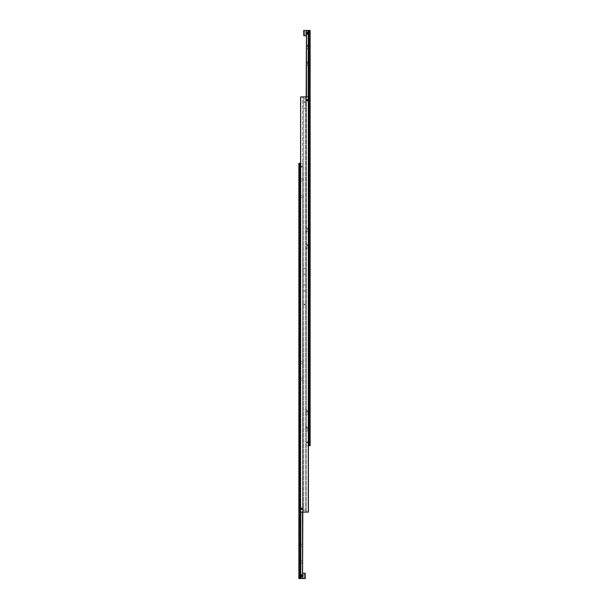 <?xml version="1.0" encoding="UTF-8"?>
<svg xmlns="http://www.w3.org/2000/svg" width="609" height="609" viewBox="0 0 609 609"><rect width="100%" height="100%" fill="white"/><g stroke="black" fill="none" stroke-linecap="round" stroke-linejoin="round"><path stroke-width="0.46" stroke-dasharray="3.04 2.28" d="M300.991 508.789A0.685 0.685 0 0 0 301.318 509.375L301.318 509.375A0.685 0.685 0 0 1 301.318 508.203L301.318 508.203A0.685 0.685 0 0 0 301.676 509.459A0.67 0.67 0 0 0 302.346 508.789A0.67 0.67 0 0 1 301.676 509.459A0.67 0.67 0 0 1 301.006 508.789A0.67 0.67 0 0 1 301.676 508.127A0.67 0.67 0 0 1 302.346 508.789A0.67 0.67 0 0 0 301.676 508.127A0.67 0.67 0 0 0 301.006 508.789L301.676 508.104L301.158 509.238L300.991 508.789A0.685 0.685 0 0 1 301.645 508.104A0.685 0.685 0 0 0 300.991 508.789A0.685 0.685 0 0 1 301.158 508.348A0.685 0.685 0 0 0 300.991 508.789A0.67 0.67 0 0 1 301.676 508.127A0.67 0.67 0 0 1 302.346 508.789A0.67 0.67 0 0 0 301.676 508.127A0.67 0.67 0 0 0 301.006 508.789A0.685 0.685 0 0 1 301.676 508.104A0.685 0.685 0 0 1 302.034 509.375L302.034 509.375A0.685 0.685 0 0 0 302.034 508.203L302.034 508.203A0.685 0.685 0 0 1 302.361 508.789A0.685 0.685 0 0 0 301.676 508.104A0.685 0.685 0 0 0 300.991 508.789A0.67 0.67 0 0 0 301.676 509.459A0.67 0.67 0 0 0 302.346 508.789A0.67 0.67 0 0 1 301.676 509.459A0.67 0.67 0 0 1 301.006 508.789A0.685 0.685 0 0 0 301.158 509.238L301.158 509.238A0.685 0.685 0 0 1 300.991 508.789A0.685 0.685 0 0 0 301.645 509.474L301.249 509.39L301.645 509.474A0.685 0.685 0 0 1 300.991 508.789A0.67 0.67 0 0 1 301.676 508.127A0.67 0.67 0 0 1 302.346 508.789A0.67 0.67 0 0 0 301.676 508.127A0.67 0.67 0 0 0 301.006 508.789A0.67 0.67 0 0 0 301.676 509.459A0.67 0.67 0 0 0 302.346 508.789A0.67 0.67 0 0 1 301.676 509.459A0.67 0.67 0 0 1 301.006 508.789A0.685 0.685 0 0 0 301.676 509.474A0.685 0.685 0 0 0 302.361 508.789A0.685 0.685 0 0 0 301.676 508.104A0.685 0.685 0 0 0 300.991 508.789A0.685 0.685 0 0 0 301.676 509.474A0.685 0.685 0 0 0 302.361 508.789A0.685 0.685 0 0 0 301.706 508.104A0.685 0.685 0 0 1 302.361 508.789L302.201 508.348A0.685 0.685 0 0 1 302.361 508.789A0.685 0.685 0 0 0 302.201 508.348L302.361 508.789A0.685 0.685 0 0 1 301.676 509.474A0.685 0.685 0 0 1 300.991 508.789A0.685 0.685 0 0 1 301.676 508.104A0.685 0.685 0 0 1 302.361 508.789A0.685 0.685 0 0 1 301.706 509.474A0.685 0.685 0 0 0 302.361 508.789A0.685 0.685 0 0 1 302.201 509.238A0.685 0.685 0 0 0 302.361 508.789L302.201 509.238L302.361 508.789A0.685 0.685 0 0 1 301.676 509.474A0.685 0.685 0 0 1 300.991 508.789A0.67 0.67 0 0 0 301.676 509.459A0.67 0.67 0 0 0 302.346 508.789A0.67 0.67 0 0 0 301.676 508.127A0.67 0.67 0 0 0 301.006 508.789A0.685 0.685 0 0 0 301.676 509.474A0.685 0.685 0 0 0 302.361 508.789A0.685 0.685 0 0 0 301.676 508.104A0.685 0.685 0 0 0 300.991 508.789A0.685 0.685 0 0 1 301.676 508.104A0.685 0.685 0 0 1 302.361 508.789A0.685 0.685 0 0 1 301.676 509.474A0.685 0.685 0 0 1 300.991 508.789A0.67 0.67 0 0 0 301.676 509.459A0.67 0.67 0 0 0 302.346 508.789A0.67 0.67 0 0 0 301.676 508.127A0.67 0.67 0 0 0 301.006 508.789A0.685 0.685 0 0 0 301.676 509.474A0.685 0.685 0 0 0 302.361 508.789A0.685 0.685 0 0 0 301.676 508.104A0.685 0.685 0 0 0 300.991 508.789A0.685 0.685 0 0 1 301.676 508.104A0.685 0.685 0 0 1 302.361 508.789A0.685 0.685 0 0 1 301.676 509.474A0.685 0.685 0 0 1 300.991 508.789A0.67 0.67 0 0 0 301.676 509.459A0.67 0.67 0 0 0 302.346 508.789A0.67 0.67 0 0 0 301.676 508.127A0.67 0.67 0 0 0 301.006 508.789A0.685 0.685 0 0 0 301.676 509.474A0.685 0.685 0 0 0 302.361 508.789A0.685 0.685 0 0 0 301.676 508.104A0.685 0.685 0 0 0 300.991 508.789A0.685 0.685 0 0 1 301.676 508.104A0.685 0.685 0 0 1 302.361 508.789A0.685 0.685 0 0 1 301.676 509.474A0.685 0.685 0 0 1 300.991 508.789A0.67 0.67 0 0 0 301.676 509.459A0.67 0.67 0 0 0 302.346 508.789A0.67 0.67 0 0 0 301.676 508.127A0.67 0.67 0 0 0 301.006 508.789A0.685 0.685 0 0 0 301.676 509.474A0.685 0.685 0 0 0 302.361 508.789A0.685 0.685 0 0 0 301.676 508.104A0.685 0.685 0 0 0 300.991 508.789A0.685 0.685 0 0 1 301.676 508.104A0.685 0.685 0 0 1 302.361 508.789A0.685 0.685 0 0 1 301.676 509.474A0.685 0.685 0 0 1 300.991 508.789A0.67 0.67 0 0 0 301.676 509.459A0.67 0.67 0 0 0 302.346 508.789A0.67 0.67 0 0 0 301.676 508.127A0.67 0.67 0 0 0 301.006 508.789A0.685 0.685 0 0 0 301.676 509.474A0.685 0.685 0 0 0 302.361 508.789A0.685 0.685 0 0 0 301.676 508.104A0.685 0.685 0 0 0 300.991 508.789A0.685 0.685 0 0 1 301.676 508.104A0.685 0.685 0 0 1 302.361 508.789A0.685 0.685 0 0 1 301.676 509.474A0.685 0.685 0 0 1 300.991 508.789A0.67 0.67 0 0 0 301.676 509.459A0.67 0.67 0 0 0 302.346 508.789A0.67 0.67 0 0 0 301.676 508.127A0.67 0.67 0 0 0 301.006 508.789A0.685 0.685 0 0 0 301.676 509.474A0.685 0.685 0 0 0 302.361 508.789A0.685 0.685 0 0 0 301.676 508.104A0.685 0.685 0 0 0 300.991 508.789A0.685 0.685 0 0 0 301.676 509.474A0.685 0.685 0 0 0 302.361 508.789A0.685 0.685 0 0 0 301.676 508.104A0.685 0.685 0 0 0 300.991 508.789A0.67 0.67 0 0 1 301.676 508.127A0.67 0.67 0 0 1 302.346 508.789A0.67 0.67 0 0 1 301.676 509.459A0.67 0.67 0 0 1 301.006 508.789A0.685 0.685 0 0 1 301.676 508.104A0.685 0.685 0 0 1 302.361 508.789A0.685 0.685 0 0 1 301.676 509.474A0.685 0.685 0 0 1 300.991 508.789A0.685 0.685 0 0 0 301.676 509.474A0.685 0.685 0 0 0 302.361 508.789A0.685 0.685 0 0 0 301.676 508.104A0.685 0.685 0 0 0 300.991 508.789A0.67 0.67 0 0 1 301.676 508.127A0.67 0.67 0 0 1 302.346 508.789A0.67 0.67 0 0 1 301.676 509.459A0.67 0.67 0 0 1 301.006 508.789A0.685 0.685 0 0 1 301.676 508.104A0.685 0.685 0 0 1 302.361 508.789A0.685 0.685 0 0 1 301.676 509.474A0.685 0.685 0 0 1 300.991 508.789A0.685 0.685 0 0 0 301.676 509.474A0.685 0.685 0 0 0 302.361 508.789A0.685 0.685 0 0 0 301.676 508.104A0.685 0.685 0 0 0 300.991 508.789A0.67 0.67 0 0 1 301.676 508.127A0.67 0.67 0 0 1 302.346 508.789A0.67 0.67 0 0 1 301.676 509.459A0.67 0.67 0 0 1 301.006 508.789A0.685 0.685 0 0 1 301.676 508.104A0.685 0.685 0 0 1 302.361 508.789A0.685 0.685 0 0 1 301.676 509.474A0.685 0.685 0 0 1 300.991 508.789A0.685 0.685 0 0 0 301.676 509.474A0.685 0.685 0 0 0 302.361 508.789A0.685 0.685 0 0 0 301.676 508.104A0.685 0.685 0 0 0 300.991 508.789A0.67 0.67 0 0 1 301.676 508.127A0.67 0.67 0 0 1 302.346 508.789A0.67 0.67 0 0 1 301.676 509.459A0.67 0.67 0 0 1 301.006 508.789A0.685 0.685 0 0 1 301.676 508.104A0.685 0.685 0 0 1 302.361 508.789A0.685 0.685 0 0 1 301.676 509.474A0.685 0.685 0 0 1 300.991 508.789A0.685 0.685 0 0 0 301.676 509.474A0.685 0.685 0 0 0 302.361 508.789A0.685 0.685 0 0 0 301.676 508.104A0.685 0.685 0 0 0 300.991 508.789A0.67 0.67 0 0 1 301.676 508.127A0.67 0.67 0 0 1 302.346 508.789A0.67 0.67 0 0 1 301.676 509.459A0.67 0.67 0 0 1 301.006 508.789A0.685 0.685 0 0 1 301.676 508.104A0.685 0.685 0 0 1 302.361 508.789A0.685 0.685 0 0 1 301.676 509.474A0.685 0.685 0 0 1 300.991 508.789A0.685 0.685 0 0 0 301.676 509.474A0.685 0.685 0 0 0 302.361 508.789A0.685 0.685 0 0 0 301.676 508.104A0.685 0.685 0 0 0 300.991 508.789A0.67 0.67 0 0 1 301.676 508.127A0.67 0.67 0 0 1 302.346 508.789A0.67 0.67 0 0 1 301.676 509.459A0.67 0.67 0 0 1 301.006 508.789A0.685 0.685 0 0 1 301.676 508.104A0.685 0.685 0 0 1 302.361 508.789A0.685 0.685 0 0 1 301.676 509.474A0.685 0.685 0 0 1 300.991 508.789M306.639 100.211A0.685 0.685 0 0 0 306.966 100.797L306.966 100.797A0.685 0.685 0 0 1 306.966 99.625L306.966 99.625A0.685 0.685 0 0 0 306.639 100.211A0.685 0.685 0 0 1 307.294 99.526L307.294 99.526A0.685 0.685 0 0 0 306.639 100.211L306.898 99.61A0.738 0.738 0 0 1 307.324 99.473A0.738 0.738 0 0 0 306.898 99.61L306.799 99.762A0.685 0.685 0 0 0 306.639 100.211A0.685 0.685 0 0 1 306.799 99.762L306.639 100.211A0.685 0.685 0 0 1 307.324 99.526A0.685 0.685 0 0 1 308.009 100.211A0.67 0.67 0 0 1 307.324 100.873A0.67 0.67 0 0 1 306.654 100.211A0.67 0.67 0 0 0 307.324 100.873A0.67 0.67 0 0 0 307.994 100.211A0.67 0.67 0 0 0 307.324 99.541A0.67 0.67 0 0 0 306.654 100.211A0.67 0.67 0 0 1 307.324 99.541A0.67 0.67 0 0 1 307.682 100.797L307.682 100.797A0.685 0.685 0 0 0 307.682 99.625L307.682 99.625A0.685 0.685 0 0 1 308.009 100.211L307.355 99.526L307.842 100.652L308.009 100.211A0.685 0.685 0 0 0 307.324 99.526A0.685 0.685 0 0 0 306.799 100.652L306.898 100.812A0.738 0.738 0 0 0 307.324 100.949A0.738 0.738 0 0 1 306.898 100.812L306.799 100.652A0.685 0.685 0 0 1 306.639 100.211A0.685 0.685 0 0 0 307.294 100.896L307.842 100.652L307.294 100.896A0.685 0.685 0 0 1 306.639 100.211L306.799 100.652L306.639 100.211A0.685 0.685 0 0 0 307.324 100.896A0.685 0.685 0 0 0 308.009 100.211A0.685 0.685 0 0 0 307.324 99.526A0.685 0.685 0 0 0 306.639 100.211A0.685 0.685 0 0 0 307.324 100.896A0.685 0.685 0 0 0 308.009 100.211A0.67 0.67 0 0 0 307.324 99.541A0.67 0.67 0 0 0 306.654 100.211A0.67 0.67 0 0 1 307.324 99.541A0.67 0.67 0 0 1 307.994 100.211A0.685 0.685 0 0 0 307.355 99.526A0.685 0.685 0 0 1 308.009 100.211A0.685 0.685 0 0 0 307.842 99.762A0.685 0.685 0 0 1 307.324 100.873A0.67 0.67 0 0 1 306.654 100.211A0.67 0.67 0 0 0 307.324 100.873A0.67 0.67 0 0 0 307.994 100.211A0.685 0.685 0 0 1 307.324 100.896A0.685 0.685 0 0 1 306.639 100.211A0.685 0.685 0 0 1 307.324 99.526A0.685 0.685 0 0 1 308.009 100.211A0.67 0.67 0 0 0 307.324 99.541A0.67 0.67 0 0 0 306.654 100.211A0.67 0.67 0 0 1 307.324 99.541A0.67 0.67 0 0 1 307.994 100.211A0.685 0.685 0 0 1 307.355 100.896A0.685 0.685 0 0 0 308.009 100.211A0.685 0.685 0 0 1 307.842 100.652A0.685 0.685 0 0 0 308.009 100.211A0.67 0.67 0 0 1 307.324 100.873A0.67 0.67 0 0 1 306.654 100.211A0.67 0.67 0 0 0 307.324 100.873A0.67 0.67 0 0 0 307.994 100.211A0.67 0.67 0 0 0 307.324 99.541A0.67 0.67 0 0 0 306.654 100.211A0.67 0.67 0 0 0 307.324 100.873A0.67 0.67 0 0 0 307.994 100.211A0.685 0.685 0 0 1 307.324 100.896A0.685 0.685 0 0 1 306.639 100.211A0.685 0.685 0 0 0 307.324 100.896A0.685 0.685 0 0 0 308.009 100.211A0.685 0.685 0 0 0 307.324 99.526A0.685 0.685 0 0 0 306.639 100.211A0.685 0.685 0 0 1 307.324 99.526A0.685 0.685 0 0 1 308.009 100.211A0.67 0.67 0 0 0 307.324 99.541A0.67 0.67 0 0 0 306.654 100.211A0.67 0.67 0 0 0 307.324 100.873A0.67 0.67 0 0 0 307.994 100.211A0.685 0.685 0 0 1 307.324 100.896A0.685 0.685 0 0 1 306.639 100.211A0.685 0.685 0 0 0 307.324 100.896A0.685 0.685 0 0 0 308.009 100.211A0.685 0.685 0 0 0 307.324 99.526A0.685 0.685 0 0 0 306.639 100.211A0.685 0.685 0 0 1 307.324 99.526A0.685 0.685 0 0 1 308.009 100.211A0.67 0.67 0 0 0 307.324 99.541A0.67 0.67 0 0 0 306.654 100.211A0.67 0.67 0 0 0 307.324 100.873A0.67 0.67 0 0 0 307.994 100.211A0.685 0.685 0 0 1 307.324 100.896A0.685 0.685 0 0 1 306.639 100.211A0.685 0.685 0 0 0 307.324 100.896A0.685 0.685 0 0 0 308.009 100.211A0.685 0.685 0 0 0 307.324 99.526A0.685 0.685 0 0 0 306.639 100.211A0.685 0.685 0 0 1 307.324 99.526A0.685 0.685 0 0 1 308.009 100.211A0.67 0.67 0 0 0 307.324 99.541A0.67 0.67 0 0 0 306.654 100.211A0.67 0.67 0 0 0 307.324 100.873A0.67 0.67 0 0 0 307.994 100.211A0.685 0.685 0 0 1 307.324 100.896A0.685 0.685 0 0 1 306.639 100.211A0.685 0.685 0 0 0 307.324 100.896A0.685 0.685 0 0 0 308.009 100.211A0.685 0.685 0 0 0 307.324 99.526A0.685 0.685 0 0 0 306.639 100.211A0.685 0.685 0 0 1 307.324 99.526A0.685 0.685 0 0 1 308.009 100.211A0.67 0.67 0 0 0 307.324 99.541A0.67 0.67 0 0 0 306.654 100.211A0.67 0.67 0 0 0 307.324 100.873A0.67 0.67 0 0 0 307.994 100.211A0.685 0.685 0 0 1 307.324 100.896A0.685 0.685 0 0 1 306.639 100.211A0.685 0.685 0 0 0 307.324 100.896A0.685 0.685 0 0 0 308.009 100.211A0.685 0.685 0 0 0 307.324 99.526A0.685 0.685 0 0 0 306.639 100.211A0.685 0.685 0 0 1 307.324 99.526A0.685 0.685 0 0 1 308.009 100.211A0.67 0.67 0 0 0 307.324 99.541A0.67 0.67 0 0 0 306.654 100.211A0.67 0.67 0 0 0 307.324 100.873A0.67 0.67 0 0 0 307.994 100.211A0.685 0.685 0 0 1 307.324 100.896A0.685 0.685 0 0 1 306.639 100.211A0.685 0.685 0 0 0 307.324 100.896A0.685 0.685 0 0 0 308.009 100.211A0.685 0.685 0 0 0 307.324 99.526A0.685 0.685 0 0 0 306.639 100.211A0.685 0.685 0 0 0 307.324 100.896A0.685 0.685 0 0 0 308.009 100.211A0.67 0.67 0 0 1 307.324 100.873A0.67 0.67 0 0 1 306.654 100.211A0.67 0.67 0 0 1 307.324 99.541A0.67 0.67 0 0 1 307.994 100.211A0.685 0.685 0 0 0 307.324 99.526A0.685 0.685 0 0 0 306.639 100.211A0.685 0.685 0 0 1 307.324 99.526A0.685 0.685 0 0 1 308.009 100.211A0.685 0.685 0 0 1 307.324 100.896A0.685 0.685 0 0 1 306.639 100.211A0.685 0.685 0 0 0 307.324 100.896A0.685 0.685 0 0 0 308.009 100.211A0.67 0.67 0 0 1 307.324 100.873A0.67 0.67 0 0 1 306.654 100.211A0.67 0.67 0 0 1 307.324 99.541A0.67 0.67 0 0 1 307.994 100.211A0.685 0.685 0 0 0 307.324 99.526A0.685 0.685 0 0 0 306.639 100.211A0.685 0.685 0 0 1 307.324 99.526A0.685 0.685 0 0 1 308.009 100.211A0.685 0.685 0 0 1 307.324 100.896A0.685 0.685 0 0 1 306.639 100.211A0.685 0.685 0 0 0 307.324 100.896A0.685 0.685 0 0 0 308.009 100.211A0.67 0.67 0 0 1 307.324 100.873A0.67 0.67 0 0 1 306.654 100.211A0.67 0.67 0 0 1 307.324 99.541A0.67 0.67 0 0 1 307.994 100.211A0.685 0.685 0 0 0 307.324 99.526A0.685 0.685 0 0 0 306.639 100.211A0.685 0.685 0 0 1 307.324 99.526A0.685 0.685 0 0 1 308.009 100.211A0.685 0.685 0 0 1 307.324 100.896A0.685 0.685 0 0 1 306.639 100.211A0.685 0.685 0 0 0 307.324 100.896A0.685 0.685 0 0 0 308.009 100.211A0.67 0.67 0 0 1 307.324 100.873A0.67 0.67 0 0 1 306.654 100.211A0.67 0.67 0 0 1 307.324 99.541A0.67 0.67 0 0 1 307.994 100.211A0.685 0.685 0 0 0 307.324 99.526A0.685 0.685 0 0 0 306.639 100.211A0.685 0.685 0 0 1 307.324 99.526A0.685 0.685 0 0 1 308.009 100.211A0.685 0.685 0 0 1 307.324 100.896A0.685 0.685 0 0 1 306.639 100.211A0.685 0.685 0 0 0 307.324 100.896A0.685 0.685 0 0 0 308.009 100.211A0.67 0.67 0 0 1 307.324 100.873A0.67 0.67 0 0 1 306.654 100.211A0.67 0.67 0 0 1 307.324 99.541A0.67 0.67 0 0 1 307.994 100.211A0.685 0.685 0 0 0 307.324 99.526A0.685 0.685 0 0 0 306.639 100.211A0.685 0.685 0 0 1 307.324 99.526A0.685 0.685 0 0 1 308.009 100.211A0.685 0.685 0 0 1 307.324 100.896A0.685 0.685 0 0 1 306.639 100.211A0.685 0.685 0 0 0 307.324 100.896A0.685 0.685 0 0 0 308.009 100.211A0.67 0.67 0 0 1 307.324 100.873A0.67 0.67 0 0 1 306.654 100.211A0.67 0.67 0 0 1 307.324 99.541A0.67 0.67 0 0 1 307.994 100.211A0.685 0.685 0 0 0 307.324 99.526A0.685 0.685 0 0 0 306.639 100.211A0.685 0.685 0 0 1 307.324 99.526A0.685 0.685 0 0 1 308.009 100.211A0.685 0.685 0 0 1 307.324 100.896A0.685 0.685 0 0 1 306.639 100.211M302.034 509.375L302.102 509.39A0.738 0.738 0 0 1 301.249 509.39A0.738 0.738 0 0 0 302.102 509.39L302.034 509.375A0.685 0.685 0 0 1 301.676 509.482L301.676 509.482A0.685 0.685 0 0 1 301.318 509.375A0.685 0.685 0 0 0 302.034 509.375M302.034 508.203L302.102 508.188A0.738 0.738 0 0 0 301.249 508.188A0.738 0.738 0 0 1 302.102 508.188L302.034 508.203A0.685 0.685 0 0 0 301.676 508.104L301.676 508.104A0.685 0.685 0 0 0 301.318 508.203A0.685 0.685 0 0 1 302.034 508.203M307.324 512.116L308.184 512.116L308.184 96.884L307.324 96.884L308.184 96.884L308.184 512.116L305.398 512.116L307.324 512.116M301.676 512.116L300.816 512.116L300.816 96.884L301.676 96.884L300.816 96.884L300.816 512.116L303.602 512.116L301.676 512.116M303.602 507.13L303.602 512.116L305.398 512.116L303.602 512.116L303.602 507.13L305.398 507.13L305.398 510.121L305.398 507.13M303.602 101.87L303.602 96.884L306.464 96.884L303.602 96.884L303.602 101.87L305.398 101.87L305.398 98.879L305.398 101.87M301.44 509.208L301.196 508.789L301.912 509.208L301.196 508.789L301.912 508.378L301.44 508.378L302.155 508.789L301.912 509.208L301.912 508.378L302.155 508.789L301.44 509.208M302.254 508.789A0.579 0.579 0 0 0 301.676 508.211A0.579 0.579 0 0 0 301.097 508.789A0.579 0.579 0 0 0 301.676 509.375A0.579 0.579 0 0 0 302.254 508.789M307.088 100.622L306.845 100.211L307.56 100.622L306.845 100.211L307.56 99.792L307.088 99.792L307.804 100.211L307.56 100.622L307.56 99.792L307.804 100.211L307.088 100.622M307.903 100.211A0.579 0.579 0 0 0 307.324 99.625A0.579 0.579 0 0 0 306.746 100.211A0.579 0.579 0 0 0 307.324 100.79A0.579 0.579 0 0 0 307.903 100.211M307.751 99.61A0.738 0.738 0 0 0 307.324 99.473A0.738 0.738 0 0 1 307.751 99.61M307.751 100.812A0.738 0.738 0 0 1 307.324 100.949A0.738 0.738 0 0 0 307.751 100.812M303.602 287.89L303.602 284.898L303.602 287.89M305.398 287.89L305.398 284.898L305.398 287.89M303.602 271.279L303.602 274.271L303.602 271.279M305.398 271.279L305.398 274.271L305.398 271.279M303.602 105.19L303.602 102.198L303.602 105.19M305.398 105.19L305.398 102.198L305.398 105.19M300.679 96.884L300.679 512.116L300.351 96.884L300.351 512.116L300.351 96.884L308.649 96.884L308.649 512.116L308.184 512.116L308.649 512.116L308.321 96.884M308.184 96.884L308.649 96.884L308.649 512.116L308.649 96.884L308.184 96.884L308.184 441.86A0.997 0.997 0 0 1 308.184 442.857L308.169 441.822A0.997 0.997 0 0 1 308.169 442.888M307.324 96.884L306.464 96.884L307.324 96.884M302.536 96.884L301.676 96.884L302.536 96.884L302.536 512.116L302.536 96.884M308.321 512.116L300.679 512.116M305.398 96.884L305.398 512.116L305.398 96.884M303.602 512.116L303.602 96.884L303.602 512.116M306.464 512.116L306.464 96.884L306.464 512.116M303.67 35.596L303.67 30.617M303.838 30.45L303.838 35.764M306.16 33.107L306.464 445.674L306.16 33.107M306.16 63.671L306.16 60.93L306.16 63.671M307.492 63.671L307.492 62.255L307.492 63.671M310.148 63.671L310.148 62.255L310.148 63.671M306.16 47.06L306.16 44.32L306.16 47.06M307.492 47.06L307.492 45.645L307.492 47.06M310.148 47.06L310.148 45.645L310.148 47.06M306.479 442.888A0.997 0.997 0 0 1 306.464 441.86L306.464 442.857A0.997 0.997 0 0 1 306.479 441.822M306.662 442.355L307.324 441.692L307.987 442.355L307.324 441.692L306.662 442.355L307.324 443.017L307.987 442.355L307.324 443.017L306.662 442.355M308.184 442.857L308.184 445.674L307.324 445.674L308.184 445.674L308.184 30.45L306.464 30.45M307.492 246.371L307.492 244.955L307.492 246.371M310.148 246.371L310.148 244.955L310.148 246.371M306.16 246.371L306.16 249.111L306.16 246.371M307.492 229.76L307.492 228.345L307.492 229.76M310.148 229.76L310.148 228.345L310.148 229.76M306.16 229.76L306.16 232.501L306.16 229.76M307.492 429.071L307.492 427.655L307.492 429.071M310.148 429.071L310.148 427.655L310.148 429.071M306.16 429.071L306.16 426.33L306.16 429.071M307.492 412.46L307.492 411.045L307.492 412.46M310.148 412.46L310.148 411.045L310.148 412.46M306.16 412.46L306.16 409.72L306.16 412.46M308.184 30.45L310.148 30.45L310.148 445.674L308.649 445.674M309.151 30.45L309.151 445.674M307.324 445.674L306.464 445.674L307.324 445.674M306.16 96.884L306.464 442.857M306.464 441.86L306.464 96.884M303.67 32.338L303.67 33.876L305.162 33.876L305.162 32.338L305.162 34.644L305.162 33.876L303.67 33.876L303.67 32.338L305.162 32.338L305.162 31.569L305.162 32.338L303.67 32.338L303.67 31.569L303.67 32.338M303.67 31.569L305.162 31.569M303.67 34.644L303.67 33.876L303.67 34.644L305.162 34.644M308.588 34.5L308.717 31.714L308.588 34.5M309.486 33.107L309.486 31.714L309.486 33.107M309.448 33.107L309.448 31.714L309.448 33.107M308.093 34.5L308.215 31.714L308.093 34.5M307.591 34.5L307.72 31.714L307.591 34.5M307.096 34.5L307.218 31.714L307.096 34.5M306.593 34.5L306.723 31.714L306.593 34.5M306.16 31.714L306.16 34.5M306.16 34.462L306.16 31.752M309.09 34.5L309.212 31.714L309.09 34.5M308.816 237.563L308.816 238.561M308.649 238.561L308.649 237.563M305.33 573.404L305.33 578.383M305.162 578.55L305.162 573.236M302.84 575.893L302.536 163.326L302.84 575.893M298.852 362.629L298.852 363.733L298.852 362.629M302.84 362.629L302.84 363.733L302.84 362.629M298.852 379.24L298.852 380.343L298.852 379.24M302.84 379.24L302.84 380.343L302.84 379.24M302.521 166.112A0.997 0.997 0 0 1 302.536 167.14L302.536 166.143A0.997 0.997 0 0 1 302.521 167.178M300.831 167.178A0.997 0.997 0 0 1 300.816 166.143L300.816 167.14A0.997 0.997 0 0 1 300.831 166.112M302.338 166.645L301.676 167.308L301.013 166.645L301.676 167.308L302.338 166.645L301.676 165.983L301.013 166.645L301.676 165.983L302.338 166.645M298.852 545.329L298.852 544.225L298.852 545.329M302.84 545.329L302.84 544.225L302.84 545.329M298.852 561.94L298.852 563.043L298.852 561.94M302.84 561.94L302.84 563.043L302.84 561.94M298.852 196.54L298.852 197.643L298.852 196.54M302.84 196.54L302.84 197.643L302.84 196.54M298.852 179.929L298.852 178.825L298.852 179.929M302.84 179.929L302.84 178.825L302.84 179.929M300.816 512.116L300.816 167.14M300.816 166.143L300.816 163.326L301.676 163.326L300.816 163.326L300.816 578.55L302.536 578.55M300.816 578.55L298.852 578.55L298.852 163.326L300.351 163.326M299.849 578.55L299.849 163.326M301.676 163.326L302.536 163.326L301.676 163.326M302.84 512.116L302.536 166.143M302.536 167.14L302.536 512.116M305.33 576.662L305.33 575.124L303.838 575.124L303.838 576.662L303.838 574.356L303.838 575.124L305.33 575.124L305.33 576.662L303.838 576.662L303.838 577.431L303.838 576.662L305.33 576.662L305.33 577.431L305.33 576.662M305.33 577.431L303.838 577.431M305.33 574.356L305.33 575.124L305.33 574.356L303.838 574.356M300.412 574.5L300.283 577.286L300.412 574.5M299.514 575.893L299.514 577.286L299.514 575.893M299.552 575.893L299.552 574.5L299.552 575.893M300.907 574.5L300.785 577.286L300.907 574.5M301.409 574.5L301.28 577.286L301.409 574.5M301.904 574.5L301.782 577.286L301.904 574.5M302.407 574.5L302.277 577.286L302.407 574.5M302.84 577.286L302.84 574.5M302.84 574.538L302.84 577.248M299.91 574.5L299.788 577.286L299.91 574.5M300.184 371.437L300.184 370.439M300.351 370.439L300.351 371.437M307.324 99.518A0.685 0.685 0 0 0 306.966 99.625A0.685 0.685 0 0 1 307.682 99.625A0.685 0.685 0 0 0 307.324 99.518M305.398 510.121L303.602 510.121L305.398 510.121M305.398 98.879L303.602 98.879L305.398 98.879M307.72 33.107L307.72 31.714L307.72 33.107M306.723 33.107L306.723 31.714L306.723 33.107M301.28 575.893L301.28 577.286L301.28 575.893M302.277 575.893L302.277 577.286L302.277 575.893M305.398 304.333L303.602 304.333M303.602 284.898L305.398 284.898L303.602 284.898M303.602 268.295L305.398 268.295L303.602 268.295M303.602 102.198L305.398 102.198L303.602 102.198M303.602 108.181L305.398 108.181L303.602 108.181M303.602 274.271L305.398 274.271L303.602 274.271M303.602 290.881L305.398 290.881L303.602 290.881M305.398 304.667L303.602 304.667M307.492 62.255L306.16 60.93L307.492 62.255L310.148 62.255L307.492 62.255M307.492 45.645L306.16 44.32L307.492 45.645L310.148 45.645L307.492 45.645M307.492 244.955L310.148 244.955L307.492 244.955L306.16 243.63L307.492 244.955M307.492 228.345L310.148 228.345L307.492 228.345L306.16 227.02L307.492 228.345M307.492 427.655L310.148 427.655L307.492 427.655L306.16 426.33L307.492 427.655M307.492 411.045L310.148 411.045L307.492 411.045L306.16 409.72L307.492 411.045M307.492 413.869L306.16 415.201L307.492 413.869L310.148 413.869L307.492 413.869M307.492 430.479L306.16 431.811L307.492 430.479L310.148 430.479L307.492 430.479M307.492 231.169L306.16 232.501L307.492 231.169L310.148 231.169L307.492 231.169M307.492 247.779L306.16 249.111L307.492 247.779L310.148 247.779L307.492 247.779M307.492 48.469L310.148 48.469L307.492 48.469L306.16 49.801L307.492 48.469M307.492 65.079L310.148 65.079L307.492 65.079L306.16 66.411L307.492 65.079M298.852 363.733L302.84 363.733L298.852 363.733M298.852 380.343L302.84 380.343L298.852 380.343M298.852 546.433L302.84 546.433L298.852 546.433M298.852 563.043L302.84 563.043L298.852 563.043M298.852 197.643L302.84 197.643L298.852 197.643M298.852 181.033L302.84 181.033L298.852 181.033M298.852 178.825L302.84 178.825L298.852 178.825M298.852 195.436L302.84 195.436L298.852 195.436M298.852 560.836L302.84 560.836L298.852 560.836M298.852 544.225L302.84 544.225L298.852 544.225M298.852 378.136L302.84 378.136L298.852 378.136M298.852 361.525L302.84 361.525L298.852 361.525"/><path stroke-width="0.91" d="M300.991 508.789A0.685 0.685 0 0 1 301.676 508.104A0.685 0.685 0 0 1 302.361 508.789A0.685 0.685 0 0 1 301.676 509.474A0.685 0.685 0 0 1 300.991 508.789M302.254 508.789A0.579 0.579 0 0 1 301.676 509.375A0.579 0.579 0 0 1 301.097 508.789A0.579 0.579 0 0 1 301.676 508.211A0.579 0.579 0 0 1 302.254 508.789M306.639 100.211A0.685 0.685 0 0 1 307.324 99.526A0.685 0.685 0 0 1 308.009 100.211A0.685 0.685 0 0 1 307.324 100.896A0.685 0.685 0 0 1 306.639 100.211M307.903 100.211A0.579 0.579 0 0 1 307.324 100.79A0.579 0.579 0 0 1 306.746 100.211A0.579 0.579 0 0 1 307.324 99.625A0.579 0.579 0 0 1 307.903 100.211M307.088 100.622L307.804 100.211L307.56 99.792L306.845 100.211L307.088 100.622M301.44 509.208L302.155 508.789L301.912 508.378L301.196 508.789L301.44 509.208M300.351 512.116L300.679 96.884L300.351 512.116M308.321 96.884L308.321 512.116L308.649 96.884L300.679 96.884M300.679 512.116L308.321 512.116M303.67 30.617L303.838 35.764L303.67 30.617M306.464 96.884L306.464 30.45L308.184 30.45L308.184 96.884M309.151 30.45L309.151 445.674L310.148 445.674L310.148 30.45L308.184 30.45M306.464 30.45L306.16 96.884M308.649 445.674L309.151 445.674M305.33 578.383L305.162 573.236L305.33 578.383M302.536 512.116L302.536 578.55L300.816 578.55L300.816 512.116M299.849 578.55L299.849 163.326L298.852 163.326L298.852 578.55L300.816 578.55M302.536 578.55L302.84 512.116M300.351 163.326L299.849 163.326M306.16 35.764L303.838 35.764M306.16 30.45L303.838 30.45M302.84 573.236L305.162 573.236M302.84 578.55L305.162 578.55"/></g></svg>
